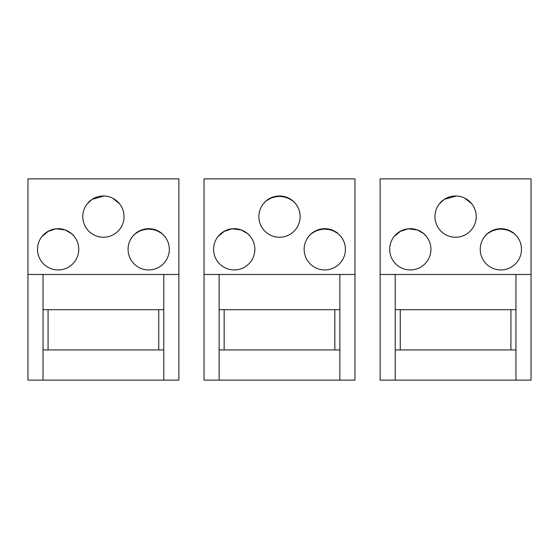<?xml version="1.0" encoding="UTF-8"?>
<svg xmlns="http://www.w3.org/2000/svg" width="559" height="559" viewBox="0 0 559 559"><rect width="100%" height="100%" fill="white"/><g stroke="black" fill="none" stroke-linecap="round" stroke-linejoin="round"><path stroke-width="0.84" d="M354.965 380.12L354.965 178.88L204.035 178.88L204.035 380.12L354.965 380.12M339.872 380.12L339.872 274.469L219.128 274.469L219.128 380.12M339.872 274.469L354.965 274.469M219.128 274.469L204.035 274.469M339.872 309.686L334.841 309.686L334.841 349.934L339.872 349.934M334.841 349.934L224.159 349.934L224.159 309.686L334.841 309.686M224.159 309.686L219.128 309.686M224.159 349.934L219.128 349.934M345.406 249.314A20.627 20.627 0 0 0 324.779 228.687A20.627 20.627 0 0 0 304.152 249.314A20.627 20.627 0 0 0 324.779 269.941A20.627 20.627 0 0 0 345.406 249.314M213.594 249.314A20.627 20.627 0 0 0 234.221 269.941A20.627 20.627 0 0 0 254.848 249.314A20.627 20.627 0 0 0 234.221 228.687A20.627 20.627 0 0 0 213.594 249.314M300.127 216.612A20.627 20.627 0 0 0 279.5 195.985A20.627 20.627 0 0 0 258.873 216.612A20.627 20.627 0 0 0 279.5 237.24A20.627 20.627 0 0 0 300.127 216.612M269.117 198.787L277.39 196.09L286.592 197.243L293.07 201.079L295.599 203.714L294.404 202.351M289.883 198.787L281.61 196.09L272.408 197.243L265.93 201.079L263.401 203.714M335.162 231.489L326.889 228.792L317.687 229.945L311.209 233.781L308.68 236.415L309.875 235.053M314.396 231.496L322.669 228.792L331.871 229.945L338.349 233.781L340.878 236.415M219.317 235.053L218.122 236.415L225.011 230.853M223.838 231.489L232.111 228.792L241.313 229.945L247.791 233.781L250.32 236.415M178.88 380.12L178.88 178.88L27.95 178.88L27.95 380.12L178.88 380.12M163.787 380.12L163.787 274.469L43.043 274.469L43.043 380.12M163.787 274.469L178.88 274.469M43.043 274.469L27.95 274.469M163.787 309.686L158.756 309.686L158.756 349.934L163.787 349.934M158.756 349.934L48.074 349.934L48.074 309.686L158.756 309.686M48.074 309.686L43.043 309.686M48.074 349.934L43.043 349.934M169.321 249.314A20.627 20.627 0 0 0 148.694 228.687A20.627 20.627 0 0 0 128.067 249.314A20.627 20.627 0 0 0 148.694 269.941A20.627 20.627 0 0 0 169.321 249.314M37.509 249.314A20.627 20.627 0 0 0 58.136 269.941A20.627 20.627 0 0 0 78.763 249.314A20.627 20.627 0 0 0 58.136 228.687A20.627 20.627 0 0 0 37.509 249.314M124.042 216.612A20.627 20.627 0 0 0 103.415 195.985A20.627 20.627 0 0 0 82.788 216.612A20.627 20.627 0 0 0 103.415 237.24A20.627 20.627 0 0 0 124.042 216.612M114.881 199.465L119.514 203.714L112.625 198.152M87.316 203.714L92.193 199.304L104.17 195.999M159.077 231.489L150.804 228.792L141.602 229.945L135.124 233.781L132.595 236.415L133.79 235.053M138.311 231.489L146.584 228.792L155.786 229.945L162.264 233.781L164.793 236.415M43.232 235.053L42.037 236.415L48.926 230.853M47.753 231.489L56.026 228.792L65.228 229.945L71.706 233.781L74.235 236.415M531.05 380.12L531.05 178.88L380.12 178.88L380.12 380.12L531.05 380.12M515.957 380.12L515.957 274.469L395.213 274.469L395.213 380.12M515.957 274.469L531.05 274.469M395.213 274.469L380.12 274.469M515.957 309.686L510.926 309.686L510.926 349.934L515.957 349.934M510.926 349.934L400.244 349.934L400.244 309.686L510.926 309.686M400.244 309.686L395.213 309.686M400.244 349.934L395.213 349.934M521.491 249.314A20.627 20.627 0 0 0 500.864 228.687A20.627 20.627 0 0 0 480.237 249.314A20.627 20.627 0 0 0 500.864 269.941A20.627 20.627 0 0 0 521.491 249.314M389.679 249.314A20.627 20.627 0 0 0 410.306 269.941A20.627 20.627 0 0 0 430.933 249.314A20.627 20.627 0 0 0 410.306 228.687A20.627 20.627 0 0 0 389.679 249.314M476.212 216.612A20.627 20.627 0 0 0 455.585 195.985A20.627 20.627 0 0 0 434.958 216.612A20.627 20.627 0 0 0 455.585 237.24A20.627 20.627 0 0 0 476.212 216.612M467.051 199.465L471.684 203.714L464.795 198.152M439.486 203.714L444.363 199.304L456.34 195.999M511.247 231.489L502.974 228.792L493.772 229.945L487.294 233.781L484.765 236.415L485.96 235.053M490.481 231.489L498.754 228.792L507.956 229.945L514.434 233.781L516.963 236.415M395.402 235.053L394.207 236.415L401.096 230.853M399.923 231.489L408.196 228.792L417.398 229.945L423.876 233.781L426.405 236.415"/></g></svg>

